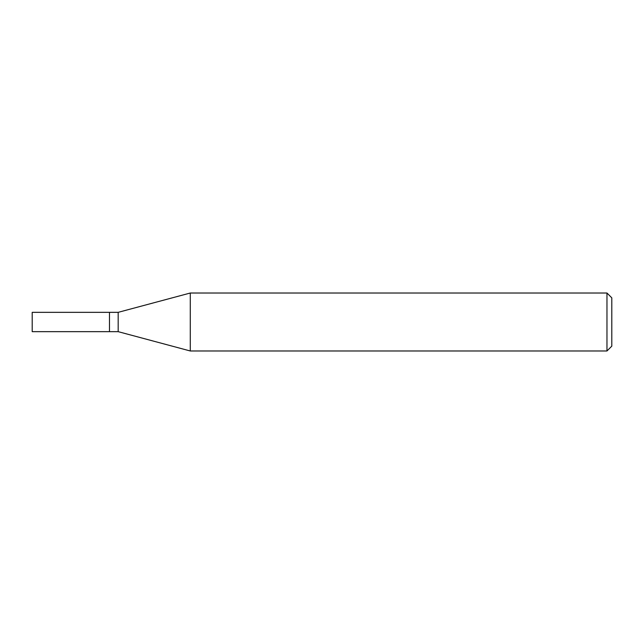 <?xml version="1.0" encoding="UTF-8"?>
<svg xmlns="http://www.w3.org/2000/svg" width="644" height="644" viewBox="0 0 644 644"><rect width="100%" height="100%" fill="white"/><g stroke="black" fill="none" stroke-linecap="round" stroke-linejoin="round"><path stroke-width="0.97" d="M109.48 312.34L32.2 312.34L32.2 331.66L109.48 331.66L109.48 312.34L109.48 331.66L118.174 331.66L118.174 312.34L109.48 312.34M118.174 312.34L190.278 293.02L190.278 350.98L118.174 331.66M190.278 350.98L606.97 350.98L606.97 293.02L190.278 293.02M606.97 293.02L611.8 297.85L611.8 346.15L606.97 350.98"/></g></svg>
